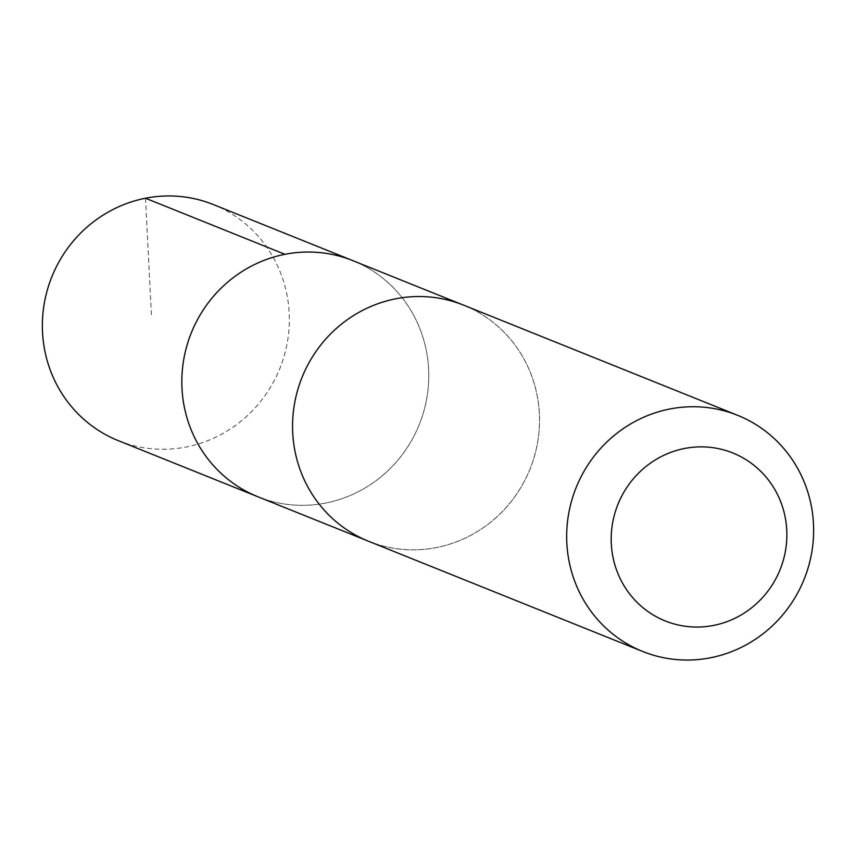 <?xml version="1.0" encoding="UTF-8"?>
<svg xmlns="http://www.w3.org/2000/svg" width="856" height="856" viewBox="0 0 856 856"><rect width="100%" height="100%" fill="white"/><g stroke="black" fill="none" stroke-linecap="round" stroke-linejoin="round"><path stroke-width="0.64" stroke-dasharray="4.28 3.21" d="M352.779 260.62A127.244 122.857 -68.1 0 1 419.29 424.501A127.244 122.857 -68.1 0 1 257.849 496.748A127.244 122.857 -68.1 0 0 419.29 424.501A127.244 122.857 -68.1 0 0 352.779 260.62M118.396 440.69A127.266 122.868 111.9 0 0 284.534 354.63A127.266 122.868 111.9 0 0 213.326 204.541M297.374 391.181A127.234 122.847 111.9 0 0 368.594 541.249A127.234 122.847 111.9 0 0 534.7 455.199A127.234 122.847 111.9 0 0 463.513 305.143A127.234 122.847 111.9 0 0 297.374 391.181M368.572 541.27A127.266 122.868 111.9 0 0 534.722 455.21A127.266 122.868 111.9 0 0 463.513 305.111M145.488 198.228L151.512 316.848M463.513 305.143L461.234 304.222M368.594 541.249L366.315 540.329"/><path stroke-width="1.28" d="M366.315 540.329L257.849 496.748A127.244 122.857 -68.1 0 1 186.629 346.669A127.244 122.857 -68.1 0 1 352.779 260.62L213.326 204.541A127.266 122.868 111.9 0 0 47.166 290.601A127.266 122.868 111.9 0 0 118.396 440.69L257.849 496.748A127.244 122.857 -68.1 0 1 186.629 346.669A127.244 122.857 -68.1 0 1 352.779 260.62L461.234 304.222M737.615 415.31L463.513 305.111A127.266 122.868 111.9 0 0 302.04 377.368A127.266 122.868 111.9 0 0 368.572 541.27L642.685 651.47A127.266 122.868 111.9 0 0 808.834 565.399A127.266 122.868 111.9 0 0 737.615 415.31A127.266 122.868 111.9 0 0 576.152 487.556A127.266 122.868 111.9 0 0 642.685 651.47M783.454 559.728A90.522 87.398 111.9 0 0 677.824 450.085A90.522 87.398 111.9 0 0 635.805 601.062A90.522 87.398 111.9 0 0 783.454 559.728M284.941 254.307L145.488 198.228"/></g></svg>
